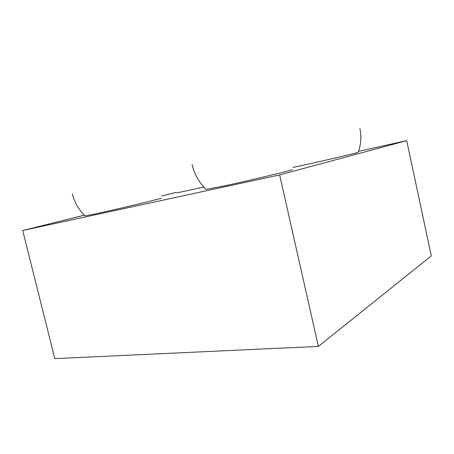 <?xml version="1.0" encoding="UTF-8"?>
<svg xmlns="http://www.w3.org/2000/svg" width="454" height="454" viewBox="0 0 454 454"><rect width="100%" height="100%" fill="white"/><g stroke="black" fill="none" stroke-linecap="round" stroke-linejoin="round"><path stroke-width="0.68" d="M176.918 192.859L203.835 187.105M85.051 215.866L96.288 213.732C117.819 209.084 160.251 198.909 161.142 198.216L161.181 198.092M206.002 189.375L224.974 185.771C250.574 180.238 290.418 170.693 292.126 169.728L292.2 169.535M292.898 167.447L305.996 164.632C327.589 159.882 357.122 152.873 358.189 152.26L358.229 152.158M358.524 151.335L406.688 140.632L431.3 255.914L318.368 346.402L54.798 358.62L22.7 230.496L84.353 215.185M318.368 346.402L279.653 174.921L22.7 230.496M161.862 195.935L176.396 192.331M406.688 140.632L279.653 174.921M72.362 194.023C74.507 202.501 78.763 209.816 85.148 215.956M192.065 164.552C194.374 174.183 199.073 182.508 206.15 189.517M358.189 152.26C361.021 144.446 361.588 136.512 359.897 128.465"/></g></svg>
